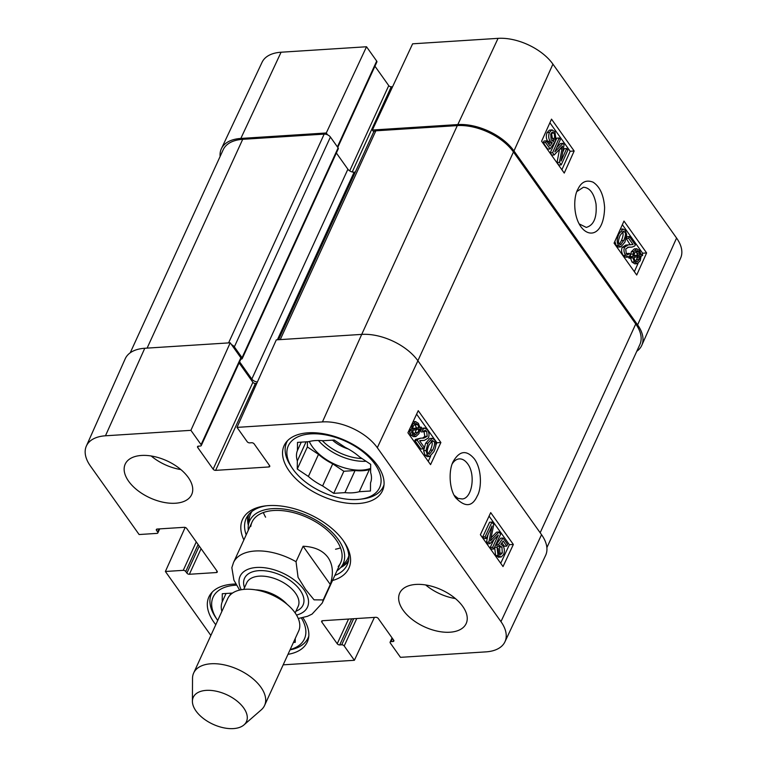 <?xml version="1.0" encoding="UTF-8"?>
<svg xmlns="http://www.w3.org/2000/svg" width="767" height="767" viewBox="0 0 767 767"><rect width="100%" height="100%" fill="white"/><g stroke="black" fill="none" stroke-linecap="round" stroke-linejoin="round"><path stroke-width="1.15" d="M281.077 52.223A42.866 23.873 -155.4 0 0 262.074 62.261L221.385 148.721A43.872 24.439 24.6 0 1 240.838 138.444L326.282 132.979L366.521 46.758L281.077 52.223L240.838 138.444M220.119 156.449A43.872 24.439 24.6 0 1 221.385 148.721M641.797 345.294L680.655 258.009A42.866 23.873 -155.4 0 0 676.571 238.048L552.921 64.131A42.866 23.873 -155.4 0 0 498.061 38.35L412.617 43.815L372.378 130.035L457.822 124.57A43.872 24.439 24.6 0 1 513.967 150.946L637.617 324.872A43.872 24.439 24.6 0 1 641.797 345.294A43.872 24.439 24.6 0 1 636.773 351.305M366.521 46.758L376.693 61.072A1.946 1.083 24.6 0 1 376.875 61.993L337.777 147.398M327.605 134.848L326.282 132.979M374.948 66.211L388.744 85.616A1.946 1.083 -155.4 0 0 391.237 86.786L392.599 86.7M372.378 130.035L373.702 131.895M574.157 151.003L564.253 173.074L541.607 141.214L551.511 119.144L574.157 151.003L570.169 151.281L549.891 122.758M646.619 252.928L636.715 275.008L614.07 243.149L623.974 221.078L646.619 252.928L642.631 253.215L622.353 224.693M580.84 226.639C589.794 239.055 604.07 233.964 604.607 207.416C603.725 195.096 599.899 186.688 593.131 182.21C586.487 179.574 581.453 181.827 578.04 188.97C573.668 195.806 572.853 214.904 580.552 226.227L580.84 226.639M576.947 191.491L583.428 187.244C589.727 187.675 593.917 193.217 596.007 203.888C597.081 217.454 593.84 225.287 586.266 227.406L579.152 223.887M633.858 255.823L637.684 254.951L635.814 251.097M634.357 271.671L638.048 263.436M641.154 256.514L641.49 255.775M642.171 254.251L642.631 253.215M561.885 169.747L570.169 151.281M555.979 139.767L554.742 138.281L554.253 133.055L552.652 132.087L550.716 133.957L551.157 140.016L553.448 140.898L554.388 142.595L550.121 148.923L545.615 142.585L546.392 140.86L550.006 145.941L552.269 142.681L550.14 141.195C548.501 138.568 548.271 135.654 549.46 132.461L551.741 130.006L554.915 131.56L555.979 139.767L553.592 139.939L552.355 138.453L551.454 132.749M550.121 148.923L547.724 149.086L543.228 142.758L544.004 141.032L546.392 140.86M548.856 144.321L549.872 142.854L547.753 141.358C546.104 138.741 545.874 135.826 547.072 132.633L549.345 130.179L552.288 129.891L549.345 130.179M561.243 164.867L559.44 162.336L562.508 146.114L554.196 154.963L552.595 152.7L559.191 137.983L560.341 139.613L554.819 151.924L562.988 143.333L564.071 144.848L561.07 161.06L566.688 148.53L567.839 150.159L561.243 164.867L558.846 165.039L557.043 162.508L559.527 149.316M554.196 154.963L551.809 155.135L550.198 152.873L556.804 138.156L559.191 137.983M556.813 147.485L560.6 143.496L562.988 143.333M562.69 152.288L564.301 148.702L566.688 148.53M635.738 261.47L637.732 256.264M619.4 244.136L621.395 240.656C623.283 236.092 623.581 233.235 622.286 232.085L622.142 231.902M620.858 246.897L618.605 245.45C616.62 242.832 616.764 238.949 619.027 233.791L623.092 228.988L625.345 230.436L626.716 234.836L624.932 242.094L620.858 246.897L618.461 247.07L616.208 245.622L614.856 241.404M620.321 229.228L623.092 228.988M631.979 247.108L628.806 247.127L625.728 248.882L626.284 253.829L627.847 254.845L629.381 253.359L630.436 255.162L628.24 257.079L625.594 255.277C623.868 252.525 623.542 249.841 624.597 247.223L628.221 244.894L633.043 244.5L628.595 238.249L629.381 236.514L635.364 244.932L634.673 246.006L631.979 247.108L627.761 247.271M626.601 254.222L626.984 253.532L629.381 253.359M628.24 257.079L625.843 257.252L623.197 255.449C621.471 252.698 621.145 250.013 622.2 247.396L625.834 245.066L628.221 244.894M630.225 244.865L626.236 238.47M626.303 238.201L626.984 236.687L629.381 236.514M631.423 258.067L631.251 256.782L632.737 256.456L633.724 251.624L636.706 248.719L639.505 250.454L641.068 254.548L642.487 254.232L642.669 255.507L641.183 255.852L640.224 260.742L637.224 263.675L634.395 261.883L632.842 257.75L629.036 258.239L628.863 256.955L630.34 256.619L630.416 255.2M630.426 255.143L631.327 251.797L634.309 248.892L636.706 248.719M637.224 263.675L634.827 263.848L631.998 262.055L630.445 257.923M620.148 244.702L620.982 244.644L619.285 243.973C617.981 242.813 618.279 239.956 620.167 235.402L623.389 231.174L624.674 231.912C625.977 233.063 625.68 235.92 623.782 240.483L620.551 244.75M626.255 238.422L628.595 238.249M630.647 244.673L633.043 244.5M633.82 256.207L634.664 252.88L636.993 250.531L638.969 251.749L640.071 254.778L633.82 256.207M633.849 257.52L640.129 256.092L639.285 259.467L636.984 261.883L634.951 260.627L633.849 257.52M641.03 254.337L642.487 254.232M630.34 256.619L632.737 256.456M628.863 256.955L631.251 256.782M637.492 257.933L639.879 257.77M637.684 254.951L640.071 254.778M637.319 253.369L639.707 253.196M550.198 152.873L552.595 152.7M557.043 162.508L559.44 162.336M552.892 141.07L552.307 140.984M552.355 138.453L554.742 138.281M549.872 142.854L552.269 142.681M543.228 142.758L545.615 142.585M384.018 484.754A53.134 29.597 24.6 0 1 383.299 486.604A53.134 29.597 24.6 0 1 362.561 498.933L360.039 499.25A50.21 27.967 24.6 0 1 292.304 468.234A50.21 27.967 24.6 0 1 311.325 433.844A50.21 27.967 24.6 0 1 374.91 464.073A50.21 27.967 24.6 0 1 360.039 499.25M292.304 468.234L290.885 466.115A53.134 29.597 24.6 0 1 286.676 442.367A53.134 29.597 24.6 0 1 287.606 440.613M308.794 636.092A53.134 29.597 24.6 0 1 308.085 637.943A53.134 29.597 24.6 0 1 290.041 649.86M217.713 620.484A50.21 27.967 24.6 0 1 217.09 619.573L215.671 617.454A53.134 29.597 24.6 0 1 211.462 593.706A53.134 29.597 24.6 0 1 212.392 591.951M452.252 463.786C454.237 460.727 456.595 459.088 459.318 458.877C462.386 458.781 465.147 460.411 467.621 463.757C475.818 474.246 472.232 498.243 462.309 498.981L458.081 498.416L454.217 495.329M248.048 515.338A55.569 30.948 -155.4 0 0 248.345 525.347M340.625 567.599A55.569 30.948 -155.4 0 0 348.4 561.281M336.943 570.83A51.418 28.638 -155.4 0 0 340.519 567.714A51.418 28.638 -155.4 0 0 308.334 516.22A51.418 28.638 -155.4 0 0 248.326 525.5A51.418 28.638 -155.4 0 0 248.297 530.246M338.18 566.497A48.743 27.152 -155.4 0 0 307.672 517.677A48.743 27.152 -155.4 0 0 250.78 526.478M335.534 549.21A48.743 27.152 -155.4 0 0 340.5 547.849M263.369 512.538A48.743 27.152 -155.4 0 0 265.593 517.188M332.495 440.143A25.023 13.94 -155.4 0 0 348.247 448.983M301.268 442.137L297.433 450.517L297.5 442.386L308.708 441.667A39.97 22.262 24.6 0 1 323.012 440.747L334.211 440.037L345.342 447.449A39.97 22.262 24.6 0 1 359.56 456.931L370.691 464.342L370.614 472.482A39.97 22.262 24.6 0 1 370.519 482.865L370.451 491.005L359.244 491.714L369.358 469.634L370.643 469.548M355.054 470.545L344.939 492.635L333.741 493.344L343.846 471.264L355.054 470.545A39.97 22.262 24.6 0 0 369.358 469.634M318.506 454.371L308.392 476.46L297.27 469.04L307.375 446.95L318.506 454.371A39.97 22.262 24.6 0 0 332.725 463.843L343.846 471.264M297.27 469.04L297.337 460.9L306.071 441.83M307.423 441.744L307.375 446.95M333.741 493.344L322.61 485.933L332.725 463.843M359.244 491.714A39.97 22.262 24.6 0 1 344.939 492.635M322.61 485.933A39.97 22.262 24.6 0 1 308.392 476.46M297.337 460.9A39.97 22.262 24.6 0 1 297.433 450.517M370.653 468.397A38.992 21.716 24.6 0 1 309.312 441.504M295.266 638.451L295.228 642.343L293.435 642.458M226.044 593.476L222.209 601.855L222.286 593.716L232.526 593.064M229.841 595.384L230.848 593.169M301.412 618.02A50.21 27.967 24.6 0 1 290.185 649.553M217.09 619.573A50.21 27.967 24.6 0 1 236.485 585.163M221.874 611.395A39.97 22.262 24.6 0 1 222.209 601.855M501.225 556.986L498.013 555.423L497.016 547.216L498.262 548.702L498.703 553.937L500.295 554.896L502.299 553.026L501.934 546.967L499.614 546.085L498.675 544.388L503.085 538.051L507.581 544.388L506.776 546.114L503.162 541.032L500.832 544.302L502.97 545.788C504.609 548.415 504.811 551.32 503.564 554.522L501.225 556.986L498.253 557.226M499.116 554.416L499.931 553.16L499.557 547.101L498.445 546.142M500.189 545.912L497.237 546.209L496.297 544.522L498.675 544.388M496.297 544.522L500.707 538.185L503.085 538.051M501.925 542.768L504.398 546.248L506.776 546.114M498.847 557.11L495.635 555.557L494.648 547.35L497.016 547.216M491.963 522.097L493.766 524.638L490.458 540.879L499.01 532.01L500.621 534.273L493.737 548.999L492.587 547.379L498.339 535.05L489.94 543.659L488.867 542.144L492.098 525.913L486.24 538.453L485.089 536.833L491.963 522.097L489.595 522.231L482.711 536.967L485.089 536.833M491.091 537.868L496.632 532.145L499.01 532.01M492.587 547.379L490.209 547.513L491.359 549.134L493.737 548.999M490.209 547.513L493.91 539.594M488.867 542.144L486.489 542.279L487.563 543.793L489.94 543.659M486.489 542.279L488.004 534.685M482.711 536.967L483.862 538.587L486.24 538.453M414.401 434.343L416.539 429.184M418.916 429.05L418.015 432.377L415.599 434.736L413.624 433.518L412.541 430.479L418.916 429.05M418.887 427.737L412.502 429.175L413.394 425.79L415.791 423.374L417.814 424.63L418.887 427.737L416.519 427.871L414.64 423.911M412.541 428.763L416.519 427.871M421.361 427.181L421.524 428.475L420.019 428.801L418.955 433.643L415.867 436.548L413.068 434.812L411.524 430.709L410.077 431.035L409.914 429.76L411.428 429.415L412.454 424.515L415.57 421.572L418.389 423.365L419.923 427.507L421.361 427.181L419.885 427.267M415.867 436.548L413.49 436.682L410.69 434.947L409.147 430.843M408.696 431.112L410.077 431.035M409.31 429.788L409.914 429.76M409.434 429.53L411.428 429.415M413.077 421.716L415.57 421.572M423.288 448.877L417.219 440.335L417.948 439.251L420.872 438.12L423.825 438.12L427.2 436.327L426.682 431.303L425.1 430.268L423.489 431.773L422.416 429.951L424.726 427.996L427.411 429.827C429.156 432.617 429.462 435.34 428.341 438.005L424.362 440.383L419.607 440.776L424.113 447.113L423.288 448.877L420.91 449.011L414.842 440.469L417.219 440.335M414.842 440.469L415.57 439.386L417.948 439.251M415.57 439.386L420.872 438.12M422.502 438.139L424.822 436.452L423.95 430.996M422.416 429.951L420.038 430.086L421.112 431.907L423.489 431.773M420.038 430.086L421.332 428.513M421.514 428.398L424.726 427.996M424.362 440.383L420.182 440.536M432.042 440.622L433.786 441.293C435.119 442.473 434.774 445.378 432.77 449.999L429.386 454.304L428.082 453.546C426.759 452.377 427.094 449.481 429.108 444.85L432.502 440.507M428.254 453.757L430.392 450.133C432.406 445.512 432.741 442.607 431.409 441.428L431.265 441.236M434.505 439.798C436.519 442.454 436.327 446.404 433.93 451.638L429.654 456.518L427.382 455.052L426.011 450.574L427.938 443.211L432.224 438.321L434.505 439.798M429.654 456.518L427.277 456.643L425.004 455.186L423.633 450.708L425.57 443.345L429.846 438.456L432.224 438.321M428.235 461.36L430.642 456.212M435.829 445.109L436.922 442.751L416.606 414.17M480.382 534.714L490.707 512.615L513.353 544.465L503.027 566.564L480.382 534.714M500.707 563.294L509.393 544.685L489.068 516.105M513.353 544.465L509.393 544.685M407.919 432.78L418.236 410.681L440.881 442.53L430.565 464.629L407.919 432.78M440.881 442.53L436.922 442.751M474.466 459.021C466.719 449.788 459.673 450.545 453.335 461.293C448.561 469.605 448.973 488.78 455.608 497.687C465.042 507.457 472.232 506.939 477.17 496.134C481.551 489.183 482.222 469.768 474.466 459.021M504.926 641.835L545.615 555.375A43.872 24.439 -155.4 0 0 541.55 534.695L417.9 360.778A43.872 24.439 -155.4 0 0 361.756 334.393L276.312 339.858L237.003 427.382L322.447 421.917A42.866 23.873 24.6 0 1 377.306 447.698L500.956 621.625A42.866 23.873 24.6 0 1 504.926 641.835A42.866 23.873 24.6 0 1 485.923 651.873L400.479 657.338L390.307 643.014A1.946 1.083 -155.4 0 1 390.125 642.104A1.946 1.083 -155.4 0 1 390.988 641.643L392.972 641.519A1.946 1.083 24.6 0 0 393.845 641.049A1.946 1.083 24.6 0 0 393.663 640.138L378.256 618.48A1.946 1.083 24.6 0 0 375.763 617.31L322.514 620.714A1.946 1.083 24.6 0 0 321.641 621.174A1.946 1.083 24.6 0 0 321.824 622.085L337.231 643.753A1.946 1.083 24.6 0 0 339.723 644.922L341.708 644.798A1.946 1.083 -155.4 0 1 344.201 645.967L354.383 660.282L283.186 664.836M425.685 584.962A36.557 20.364 -155.4 0 0 455.377 598.557M151.176 455.982A36.557 20.364 -155.4 0 0 180.878 469.577M144.771 348.266A43.872 24.439 -155.4 0 0 125.203 358.803L86.345 446.087A42.866 23.873 24.6 0 1 105.463 435.79L190.906 430.335L230.215 342.801L144.771 348.266L105.463 435.79M230.215 342.801L240.857 357.777A1.946 1.083 24.6 0 1 241.039 358.688L201.27 445.56A1.946 1.083 -155.4 0 0 201.079 444.649L190.906 430.335M239.103 362.906L252.899 382.311A1.946 1.083 -155.4 0 0 255.401 383.481L256.763 383.395M289.188 470.986A54.112 30.134 24.6 0 1 284.106 445.637A54.112 30.134 24.6 0 1 345.85 440.766A54.112 30.134 24.6 0 1 382.503 490.688A54.112 30.134 24.6 0 1 340.088 502.002A54.112 30.134 24.6 0 1 289.188 470.986M215.776 624.712A54.112 30.134 24.6 0 1 213.974 622.325A54.112 30.134 24.6 0 1 208.883 596.975A54.112 30.134 24.6 0 1 235.843 584.032M302.898 617.703A54.112 30.134 24.6 0 1 307.279 642.027A54.112 30.134 24.6 0 1 287.999 654.328M128.635 481.245A36.557 20.364 24.6 0 1 125.203 464.121A36.557 20.364 24.6 0 1 166.918 460.833A36.557 20.364 24.6 0 1 191.683 494.562A36.557 20.364 24.6 0 1 163.026 502.212A36.557 20.364 24.6 0 1 128.635 481.245M403.135 610.225A36.557 20.364 24.6 0 1 399.703 593.102A36.557 20.364 24.6 0 1 441.418 589.804A36.557 20.364 24.6 0 1 466.183 623.542A36.557 20.364 24.6 0 1 437.535 631.193A36.557 20.364 24.6 0 1 403.135 610.225M343.511 540.956A55.569 30.948 24.6 0 1 347.23 564.761A55.569 30.948 24.6 0 1 334.843 575.432M246.197 534.848A55.569 30.948 24.6 0 1 246.178 518.492A55.569 30.948 24.6 0 1 266.628 505.76M332.523 580.504A58.493 32.578 -155.4 0 0 344.239 542.029A58.493 32.578 -155.4 0 0 343.386 540.783A58.493 32.578 -155.4 0 0 265.334 505.904A58.493 32.578 -155.4 0 0 243.877 539.92M86.345 446.087A42.866 23.873 24.6 0 0 90.429 466.039L139.115 534.532L156.976 533.391A1.946 1.083 -155.4 0 0 157.849 532.921A1.946 1.083 -155.4 0 0 157.666 532.01L156.526 530.419A1.946 1.083 24.6 0 1 156.343 529.508A1.946 1.083 24.6 0 1 157.216 529.038L184.233 527.312A1.946 1.083 24.6 0 1 186.736 528.492L217.08 571.175A1.946 1.083 24.6 0 1 217.262 572.086A1.946 1.083 24.6 0 1 216.39 572.546L189.372 574.272A1.946 1.083 24.6 0 1 186.88 573.102L185.739 571.511A1.946 1.083 -155.4 0 0 183.246 570.341L165.384 571.482L185.154 527.437M210.858 635.44L165.384 571.482M237.003 427.382L247.185 441.696A1.946 1.083 -155.4 0 0 249.678 442.875L251.662 442.741A1.946 1.083 24.6 0 1 254.165 443.92L269.562 465.579A1.946 1.083 24.6 0 1 269.744 466.489A1.946 1.083 24.6 0 1 268.872 466.959L215.623 470.363A1.946 1.083 24.6 0 1 213.13 469.183L197.733 447.525A1.946 1.083 24.6 0 1 197.541 446.615A1.946 1.083 24.6 0 1 198.413 446.154L200.398 446.02A1.946 1.083 -155.4 0 0 201.27 445.56M374.401 617.397L354.383 660.282M239.592 361.842L251.825 379.051A4.87 2.713 -155.4 0 0 257.396 381.985M231.538 344.671A4.87 2.713 24.6 0 1 234.347 346.866L242.046 357.7A1.946 1.083 24.6 0 1 242.228 358.611A1.946 1.083 24.6 0 1 241.365 359.071L240.848 359.109M546.881 547.648L639.87 344.546A43.872 24.439 -155.4 0 0 635.747 323.99L513.459 151.981A43.872 24.439 -155.4 0 0 457.305 125.596L375.84 130.812A4.87 2.713 -155.4 0 0 373.673 131.962L278.555 339.714M355.303 172.086L354.133 172.163A4.87 2.713 24.6 0 1 347.892 169.229L336.368 153.007M242.228 358.611L338.295 148.788A1.946 1.083 -155.4 0 0 338.113 147.878L330.414 137.044A4.87 2.713 -155.4 0 0 324.173 134.11L242.708 139.316A43.872 24.439 -155.4 0 0 223.197 149.728L130.227 352.791M296.033 561.712L303.109 546.248C314.585 546.766 322.878 550.514 328.017 557.494C332.916 564.627 333.674 573.62 330.289 584.473L323.214 599.928L314.067 599.842L305.63 589.535L298.066 577.33L296.033 561.712A48.743 27.152 24.6 0 0 233.504 562.556L231.845 567.685L233.906 580.14L239.601 590.082M303.109 546.248L330.289 584.473M243.695 707.96A29.251 16.289 24.6 0 1 243.983 724.901A29.251 16.289 24.6 0 1 213.073 724.297A29.251 16.289 24.6 0 1 192.412 701.287A29.251 16.289 24.6 0 1 212.862 690.626A29.251 16.289 24.6 0 1 243.695 707.96M192.412 701.287L192.527 678.335A38.992 21.716 24.6 0 1 193.658 673.023A38.992 21.716 24.6 0 1 224.223 664.864A38.992 21.716 24.6 0 1 260.905 687.222A38.992 21.716 24.6 0 1 264.567 705.487A38.992 21.716 24.6 0 1 261.288 709.82L243.983 724.901M193.658 673.023L227.761 598.538A38.992 21.716 24.6 0 1 258.326 590.379A38.992 21.716 24.6 0 1 295.007 612.737A38.992 21.716 24.6 0 1 298.67 631.001L264.567 705.487M457.822 124.57L498.061 38.35M513.967 150.946L552.921 64.131M637.617 324.872L676.571 238.048M337.413 146.88L376.693 61.072M349.704 170.878L388.744 85.616M352.235 171.971L391.237 86.786M616.208 245.622L618.605 245.45M618.25 233.849L619.027 233.791M621.395 240.656L623.782 240.483M622.286 232.085L624.674 231.912M622.2 247.396L624.597 247.223M623.197 255.449L625.594 255.277M628.211 247.281L630.608 247.108M631.998 262.055L634.395 261.883M631.327 251.797L633.724 251.624M630.56 254.174L632.957 254.002M636.898 259.639L639.285 259.467M636.572 251.921L638.969 251.749M559.776 149.057L561.971 148.894M547.072 132.633L549.46 132.461M547.753 141.358L550.14 141.195M551.866 133.228L554.253 133.055M341.238 566.899A55.186 30.738 -155.4 0 0 348.573 560.37M248.623 514.609A55.186 30.738 -155.4 0 0 248.47 524.427M340.519 567.714L345.15 562.479A53.489 29.788 -155.4 0 0 348.812 555.797M251.931 511.445A53.489 29.788 -155.4 0 0 249.256 518.578L248.326 525.5M362.005 458.551A37.046 20.632 24.6 0 1 322.322 440.68M366.07 461.264A38.992 21.716 24.6 0 1 318.439 440.488M499.931 553.16L502.299 553.026M499.557 547.101L501.934 546.967M495.635 555.557L498.013 555.423M490.803 539.268L492.05 539.201M415.637 432.511L418.015 432.377M415.436 424.765L417.814 424.63M410.69 434.947L413.068 434.812M409.664 433.019L412.042 432.885M411.754 424.554L412.454 424.515M424.822 436.452L427.2 436.327M424.304 431.438L426.682 431.303M420.354 440.546L422.732 440.411M431.409 441.428L433.786 441.293M430.392 450.133L432.77 449.999M425.004 455.186L427.382 455.052M423.633 450.708L426.011 450.574M425.57 443.345L427.938 443.211M541.55 534.695L500.956 621.625M417.9 360.778L377.306 447.698M217.042 571.127L216.39 572.546M201.088 548.683L189.372 574.272M199.247 546.085L186.88 573.102M198.116 544.493L185.739 571.511M196.266 541.895L183.246 570.341M159.076 528.923L157.666 532.01M157.158 529.048L156.526 530.419M322.456 620.714L321.824 622.085M393.624 640.09L392.972 641.519M392.455 638.441L390.988 641.643M356.77 618.518L344.201 645.967M353.645 618.72L341.708 644.798M351.66 618.844L339.723 644.922M348.534 619.046L337.231 643.753M269.524 465.531L268.872 466.959M255.401 383.481L215.623 470.363M252.899 382.311L213.13 469.183M198.356 446.154L197.733 447.525M240.857 357.777L201.079 444.649M457.305 125.596L361.717 334.393L322.447 421.917M513.459 151.981L417.881 360.739M635.747 323.99L540.169 532.749M375.84 130.812L280.243 339.599M354.133 172.163L277.386 339.781M347.892 169.229L251.825 379.051M338.113 147.878L242.046 357.7M330.414 137.044L234.347 346.866M324.173 134.11L228.585 342.907M242.708 139.316L147.111 348.113M323.214 599.928A48.743 27.152 24.6 0 1 322.15 603.15L340.692 562.652M241.231 589.746A37.046 20.632 24.6 0 1 259.035 567.398A37.046 20.632 24.6 0 1 303.991 589.756A37.046 20.632 24.6 0 1 296.522 615.067M255.584 589.871A28.274 15.743 24.6 0 1 287.059 604.281M243.733 589.401L246.725 582.862A28.274 15.743 24.6 0 1 268.891 576.947A28.274 15.743 24.6 0 1 295.487 593.159A28.274 15.743 24.6 0 1 298.142 606.4L295.151 612.938M244.52 587.695A32.176 17.919 24.6 0 1 262.506 570.629A32.176 17.919 24.6 0 1 300.012 590.015A32.176 17.919 24.6 0 1 295.928 611.232M383.299 486.604L383.979 485.108M286.676 442.367L287.366 440.872M308.085 637.943L308.765 636.447M211.462 593.706L212.143 592.21M159.699 528.885L157.849 532.921M392.052 637.885L390.125 642.104M233.504 562.556L252.046 522.068M298.267 618.509L307.471 616.304L312.083 614.089L322.15 603.15"/></g></svg>
